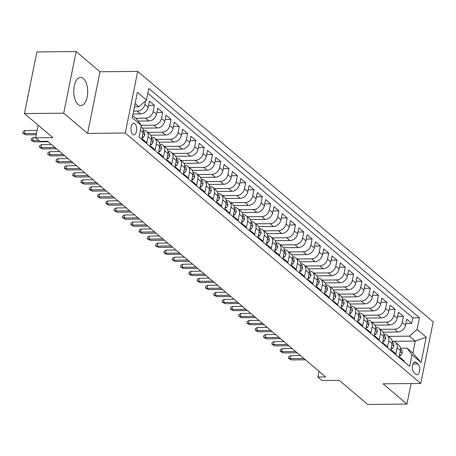 <?xml version="1.0" encoding="UTF-8"?>
<svg xmlns="http://www.w3.org/2000/svg" width="456" height="456" viewBox="0 0 456 456"><rect width="100%" height="100%" fill="white"/><g stroke="black" fill="none" stroke-linecap="round" stroke-linejoin="round"><path stroke-width="0.68" d="M78.096 104.492A14.102 6.982 89.4 0 0 80.86 105.604A14.102 6.982 89.4 0 0 87.586 94.267A14.102 6.982 89.4 0 0 83.334 78.512A14.102 6.982 89.4 0 0 80.575 77.4A14.102 6.982 89.4 0 0 73.849 88.738A14.102 6.982 89.4 0 0 78.096 104.492M132.753 134.48A5.785 2.867 89.4 0 0 133.887 134.936A5.785 2.867 89.4 0 0 136.646 130.285A5.785 2.867 89.4 0 0 134.902 123.821A5.785 2.867 89.4 0 0 133.773 123.365A5.785 2.867 89.4 0 0 131.009 128.016A5.785 2.867 89.4 0 0 132.753 134.48M76.141 51.545L36.873 51.938L24.447 113.561L63.715 113.168L87.581 133.391L125.275 133.015L137.701 71.392L100.001 71.769L76.141 51.545L63.715 113.168M125.275 133.015L420.774 383.462L433.2 321.839L137.701 71.392M420.774 383.462L383.08 383.838L406.94 404.062L411.078 383.559M406.94 404.062L367.673 404.455L339.247 380.361L321.97 380.532L317.821 377.015L325.669 376.935L47.601 141.263L39.746 141.343L35.596 137.826L52.873 137.655L24.447 113.561M140.414 130.245L143.087 132.514L141.862 138.595L146.843 142.814L148.069 136.737L151.392 139.553A7.233 5.774 -49.7 0 0 149.785 134.098L146.461 131.282A7.233 5.774 130.3 0 1 148.069 136.737M151.392 139.553L150.166 145.629L155.143 149.853L156.368 143.771L159.691 146.587A7.233 5.774 -49.7 0 0 158.084 141.132L154.761 138.316A7.233 5.774 130.3 0 1 156.368 143.771M159.691 146.587L158.466 152.663L163.447 156.887L164.673 150.805L167.99 153.621A7.233 5.774 -49.7 0 0 166.383 148.166L163.066 145.35A7.233 5.774 130.3 0 1 164.673 150.805M167.99 153.621L166.765 159.697L171.747 163.921L172.972 157.839L176.29 160.655A7.233 5.774 -49.7 0 0 174.682 155.2L171.365 152.389A7.233 5.774 130.3 0 1 172.972 157.839M176.29 160.655L175.064 166.736L180.046 170.954L181.271 164.878L184.595 167.688A7.233 5.774 -49.7 0 0 182.987 162.233L179.664 159.423A7.233 5.774 130.3 0 1 181.271 164.878M184.595 167.688L183.369 173.77L188.345 177.988L189.571 171.912L192.894 174.728A7.233 5.774 -49.7 0 0 191.286 169.273L187.963 166.457A7.233 5.774 130.3 0 1 189.571 171.912M192.894 174.728L191.668 180.804L196.65 185.028L197.875 178.946L201.193 181.762A7.233 5.774 -49.7 0 0 199.585 176.307L196.268 173.491A7.233 5.774 130.3 0 1 197.875 178.946M201.193 181.762L199.967 187.838L204.949 192.061L206.175 185.98L209.492 188.795A7.233 5.774 -49.7 0 0 207.885 183.34L204.567 180.525A7.233 5.774 130.3 0 1 206.175 185.98M209.492 188.795L208.267 194.872L213.248 199.095L214.474 193.013L217.797 195.829A7.233 5.774 -49.7 0 0 216.19 190.374L212.866 187.564A7.233 5.774 130.3 0 1 214.474 193.013M217.797 195.829L216.571 201.911L221.548 206.129L222.773 200.053L226.096 202.863A7.233 5.774 -49.7 0 0 224.489 197.408L221.166 194.598A7.233 5.774 130.3 0 1 222.773 200.053M226.096 202.863L224.871 208.945L229.847 213.163L231.078 207.087L234.395 209.902A7.233 5.774 -49.7 0 0 232.788 204.448L229.471 201.632A7.233 5.774 130.3 0 1 231.078 207.087M234.395 209.902L233.17 215.979L238.152 220.202L239.377 214.12L242.695 216.936A7.233 5.774 -49.7 0 0 241.087 211.481L237.77 208.666A7.233 5.774 130.3 0 1 239.377 214.12M242.695 216.936L241.469 223.012L246.451 227.236L247.676 221.154L250.999 223.97A7.233 5.774 -49.7 0 0 249.392 218.515L246.069 215.699A7.233 5.774 130.3 0 1 247.676 221.154M250.999 223.97L249.768 230.046L254.75 234.27L255.976 228.188L259.299 231.004A7.233 5.774 -49.7 0 0 257.691 225.549L254.368 222.739A7.233 5.774 130.3 0 1 255.976 228.188M259.299 231.004L258.073 237.086L263.049 241.304L264.28 235.228L267.598 238.038A7.233 5.774 -49.7 0 0 265.99 232.583L262.673 229.773A7.233 5.774 130.3 0 1 264.28 235.228M267.598 238.038L266.372 244.12L271.354 248.338L272.58 242.261L275.897 245.077A7.233 5.774 -49.7 0 0 274.29 239.622L270.972 236.806A7.233 5.774 130.3 0 1 272.58 242.261M275.897 245.077L274.672 251.153L279.653 255.377L280.879 249.295L284.196 252.111A7.233 5.774 -49.7 0 0 282.595 246.656L279.271 243.84A7.233 5.774 130.3 0 1 280.879 249.295M284.196 252.111L282.971 258.187L287.953 262.411L289.178 256.329L292.501 259.145A7.233 5.774 -49.7 0 0 290.894 253.69L287.571 250.874A7.233 5.774 130.3 0 1 289.178 256.329M292.501 259.145L291.276 265.221L296.252 269.445L297.477 263.363L300.8 266.179A7.233 5.774 -49.7 0 0 299.193 260.724L295.876 257.914A7.233 5.774 130.3 0 1 297.477 263.363M300.8 266.179L299.575 272.26L304.557 276.478L305.782 270.402L309.1 273.212A7.233 5.774 -49.7 0 0 307.492 267.757L304.175 264.947A7.233 5.774 130.3 0 1 305.782 270.402M309.1 273.212L307.874 279.294L312.856 283.512L314.081 277.436L317.399 280.252A7.233 5.774 -49.7 0 0 315.797 274.797L312.474 271.981A7.233 5.774 130.3 0 1 314.081 277.436M317.399 280.252L316.173 286.328L321.155 290.552L322.381 284.47L325.704 287.286A7.233 5.774 -49.7 0 0 324.096 281.831L320.773 279.015A7.233 5.774 130.3 0 1 322.381 284.47M325.704 287.286L324.478 293.362L329.454 297.586L330.68 291.504L334.003 294.32A7.233 5.774 -49.7 0 0 332.395 288.865L329.078 286.049A7.233 5.774 130.3 0 1 330.68 291.504M334.003 294.32L332.777 300.396L337.759 304.619L338.985 298.537L342.302 301.353A7.233 5.774 -49.7 0 0 340.695 295.898L337.377 293.088A7.233 5.774 130.3 0 1 338.985 298.537M342.302 301.353L341.077 307.435L346.058 311.653L347.284 305.577L350.601 308.387A7.233 5.774 -49.7 0 0 349 302.932L345.676 300.122A7.233 5.774 130.3 0 1 347.284 305.577M350.601 308.387L349.376 314.469L354.358 318.687L355.583 312.611L358.906 315.427A7.233 5.774 -49.7 0 0 357.299 309.972L353.976 307.156A7.233 5.774 130.3 0 1 355.583 312.611M358.906 315.427L357.681 321.503L362.657 325.726L363.882 319.645L367.205 322.46A7.233 5.774 -49.7 0 0 365.598 317.005L362.275 314.19A7.233 5.774 130.3 0 1 363.882 319.645M367.205 322.46L365.98 328.537L370.962 332.76L372.187 326.678L375.505 329.494A7.233 5.774 -49.7 0 0 373.897 324.039L370.58 321.223A7.233 5.774 130.3 0 1 372.187 326.678M375.505 329.494L374.279 335.57L379.261 339.794L380.486 333.712L383.804 336.528A7.233 5.774 -49.7 0 0 382.196 331.073L378.879 328.263A7.233 5.774 130.3 0 1 380.486 333.712M383.804 336.528L382.578 342.61L387.56 346.828L388.786 340.752L392.109 343.562A7.233 5.774 -49.7 0 0 390.501 338.107L387.178 335.297A7.233 5.774 130.3 0 1 388.786 340.752M392.109 343.562L390.883 349.644L395.859 353.862L397.085 347.785A7.233 5.774 -49.7 0 0 395.477 342.331A7.233 5.774 -49.7 0 0 392.171 341.185M383.137 332.156L397.883 332.008A7.233 5.774 -49.7 0 0 405.509 325.282L406.735 319.206L411.717 323.424L405.874 323.486M380.15 329.34L394.565 329.192A7.233 5.774 -49.7 0 0 402.192 322.472L403.417 316.39L397.575 316.447M403.417 316.39L398.436 312.172L397.21 318.248A7.233 5.774 -49.7 0 1 389.584 324.974L374.832 325.122M366.533 318.088L381.284 317.94A7.233 5.774 -49.7 0 0 388.911 311.214L390.137 305.138L395.118 309.356L389.276 309.413M358.234 311.049L372.985 310.906A7.233 5.774 -49.7 0 0 380.612 304.18L381.837 298.099L386.813 302.322L380.971 302.379M349.934 304.015L364.686 303.867A7.233 5.774 -49.7 0 0 372.307 297.147L373.532 291.065L378.514 295.288L372.672 295.345M341.63 296.981L356.381 296.833A7.233 5.774 -49.7 0 0 364.008 290.107L365.233 284.031L370.215 288.249L364.372 288.312M333.33 289.948L348.082 289.799A7.233 5.774 -49.7 0 0 355.708 283.073L356.934 276.997L361.916 281.215L356.073 281.272M325.031 282.914L339.783 282.766A7.233 5.774 -49.7 0 0 347.409 276.04L348.635 269.963L353.611 274.181L347.768 274.238M316.732 275.874L331.483 275.732A7.233 5.774 -49.7 0 0 339.104 269.006L340.33 262.924L345.312 267.148L339.469 267.205M308.433 268.84L323.179 268.692A7.233 5.774 -49.7 0 0 330.805 261.972L332.031 255.89L337.012 260.114L331.17 260.171M300.128 261.807L314.879 261.659A7.233 5.774 -49.7 0 0 322.506 254.932L323.731 248.856L328.713 253.074L322.871 253.137M291.829 254.773L306.58 254.625A7.233 5.774 -49.7 0 0 314.207 247.899L315.432 241.822L320.408 246.04L314.566 246.097M283.529 247.739L298.281 247.591A7.233 5.774 -49.7 0 0 305.902 240.865L307.133 234.783L312.109 239.007L306.267 239.064M275.23 240.7L289.976 240.557A7.233 5.774 -49.7 0 0 297.603 233.831L298.828 227.749L303.81 231.973L297.967 232.03M266.925 233.666L281.677 233.518A7.233 5.774 -49.7 0 0 289.303 226.797L290.529 220.715L295.511 224.939L289.668 224.996M258.626 226.632L273.378 226.484A7.233 5.774 -49.7 0 0 281.004 219.758L282.23 213.682L287.212 217.9L281.363 217.962M250.327 219.598L265.078 219.45A7.233 5.774 -49.7 0 0 272.699 212.724L273.931 206.648L278.907 210.866L273.064 210.923M242.028 212.564L256.774 212.416A7.233 5.774 -49.7 0 0 264.4 205.69L265.626 199.608L270.607 203.832L264.765 203.889M233.723 205.525L248.474 205.382A7.233 5.774 -49.7 0 0 256.101 198.656L257.326 192.575L262.308 196.798L256.466 196.855M225.424 198.491L240.175 198.343A7.233 5.774 -49.7 0 0 247.802 191.623L249.027 185.541L254.009 189.764L248.161 189.821M217.124 191.457L231.876 191.309A7.233 5.774 -49.7 0 0 239.503 184.583L240.728 178.507L245.704 182.725L239.862 182.788M208.825 184.423L223.571 184.275A7.233 5.774 -49.7 0 0 231.198 177.549L232.423 171.473L237.405 175.691L231.562 175.748M200.52 177.39L215.272 177.241A7.233 5.774 -49.7 0 0 222.898 170.515L224.124 164.434L229.106 168.657L223.263 168.714M192.221 170.35L206.973 170.208A7.233 5.774 -49.7 0 0 214.599 163.482L215.825 157.4L220.807 161.623L214.958 161.68M183.922 163.316L198.673 163.168A7.233 5.774 -49.7 0 0 206.3 156.448L207.526 150.366L212.502 154.59L206.659 154.647M175.623 156.283L190.369 156.134A7.233 5.774 -49.7 0 0 197.995 149.408L199.221 143.332L204.202 147.55L198.36 147.613M167.318 149.249L182.069 149.101A7.233 5.774 -49.7 0 0 189.696 142.375L190.921 136.298L195.903 140.516L190.061 140.573M159.019 142.215L173.77 142.067A7.233 5.774 -49.7 0 0 181.397 135.341L182.622 129.259L187.604 133.483L181.756 133.54M150.719 135.175L165.471 135.027A7.233 5.774 -49.7 0 0 173.098 128.307L174.323 122.225L179.299 126.449L173.457 126.506M142.42 128.142L157.166 127.993A7.233 5.774 -49.7 0 0 164.793 121.273L166.018 115.191L171 119.415L165.157 119.472M138.134 121.068L148.867 120.96A7.233 5.774 -49.7 0 0 156.493 114.234L157.719 108.157L162.701 112.375L156.858 112.438M132.998 114L140.568 113.926A7.233 5.774 -49.7 0 0 148.194 107.2L149.42 101.124L154.402 105.342L148.559 105.399M418.004 363.951L416.174 362.4A5.603 2.776 89.4 0 0 415.08 361.961A5.603 2.776 89.4 0 0 412.406 366.464A5.603 2.776 89.4 0 0 414.094 372.729L415.923 374.273A5.603 2.776 89.4 0 0 417.018 374.718A5.603 2.776 89.4 0 0 419.691 370.209A5.603 2.776 89.4 0 0 418.004 363.951L412.965 364.002M132.667 115.613L136.447 118.816L141.383 125.417L139.034 137.074L409.636 366.413L411.985 354.757L407.043 348.156L400.471 348.219M141.383 125.417L132.257 117.676L137.359 92.363L146.49 100.098L148.838 88.441L419.44 317.781L417.086 329.437L426.217 337.178L421.116 362.491L411.985 354.757M133.574 111.15L137.245 111.11L140.568 113.926M135.774 118.246L145.549 118.144L148.867 120.96M141.303 125.309L153.849 125.183L157.166 127.993M147.733 132.36L162.148 132.217L165.471 135.027M156.037 139.393L170.447 139.251L173.77 142.067M164.337 146.433L178.752 146.285L182.069 149.101M172.636 153.467L187.051 153.319L190.369 156.134M180.935 160.501L195.35 160.358L198.673 163.168M189.24 167.534L203.65 167.392L206.973 170.208M197.539 174.568L211.954 174.426L215.272 177.241M205.838 181.608L220.254 181.459L223.571 184.275M214.138 188.641L228.553 188.493L231.876 191.309M222.442 195.675L236.852 195.533L240.175 198.343M230.742 202.709L245.157 202.567L248.474 205.382M239.041 209.743L253.456 209.6L256.774 212.416M247.34 216.782L261.755 216.634L265.078 219.45M255.645 223.816L270.055 223.668L273.378 226.484M263.944 230.85L278.359 230.707L281.677 233.518M272.243 237.884L286.659 237.741L289.976 240.557M280.543 244.918L294.958 244.775L298.281 247.591M288.842 251.957L303.257 251.809L306.58 254.625M297.147 258.991L311.562 258.843L314.879 261.659M305.446 266.025L319.861 265.882L323.179 268.692M313.745 273.058L328.16 272.916L331.483 275.732M322.044 280.092L336.46 279.95L339.783 282.766M330.349 287.132L344.764 286.984L348.082 289.799M338.648 294.166L353.064 294.017L356.381 296.833M346.948 301.199L361.363 301.057L364.686 303.867M355.247 308.233L369.662 308.091L372.985 310.906M363.552 315.267L377.961 315.125L381.284 317.94M371.851 322.306L386.266 322.158L389.584 324.974M411.717 323.424L412.845 317.849L147.864 93.275M145.572 100.907L144.871 104.384A7.233 5.774 130.3 0 1 137.245 111.11M154.402 105.342L153.176 111.424A7.233 5.774 130.3 0 1 145.549 118.144M162.701 112.375L161.475 118.457A7.233 5.774 130.3 0 1 153.849 125.183M171 119.415L169.774 125.491A7.233 5.774 130.3 0 1 162.148 132.217M179.299 126.449L178.074 132.525A7.233 5.774 130.3 0 1 170.447 139.251M187.604 133.483L186.379 139.559A7.233 5.774 130.3 0 1 178.752 146.285M195.903 140.516L194.678 146.598A7.233 5.774 130.3 0 1 187.051 153.319M204.202 147.55L202.977 153.632A7.233 5.774 130.3 0 1 195.35 160.358M212.502 154.59L211.276 160.666A7.233 5.774 130.3 0 1 203.65 167.392M220.807 161.623L219.581 167.7A7.233 5.774 130.3 0 1 211.954 174.426M229.106 168.657L227.88 174.733A7.233 5.774 130.3 0 1 220.254 181.459M237.405 175.691L236.179 181.773A7.233 5.774 130.3 0 1 228.553 188.493M245.704 182.725L244.479 188.807A7.233 5.774 130.3 0 1 236.852 195.533M254.009 189.764L252.784 195.841A7.233 5.774 130.3 0 1 245.157 202.567M262.308 196.798L261.083 202.874A7.233 5.774 130.3 0 1 253.456 209.6M270.607 203.832L269.382 209.908A7.233 5.774 130.3 0 1 261.755 216.634M278.907 210.866L277.681 216.948A7.233 5.774 130.3 0 1 270.055 223.668M287.212 217.9L285.98 223.981A7.233 5.774 130.3 0 1 278.359 230.707M295.511 224.939L294.285 231.015A7.233 5.774 130.3 0 1 286.659 237.741M303.81 231.973L302.584 238.049A7.233 5.774 130.3 0 1 294.958 244.775M312.109 239.007L310.884 245.083A7.233 5.774 130.3 0 1 303.257 251.809M320.408 246.04L319.183 252.122A7.233 5.774 130.3 0 1 311.562 258.843M328.713 253.074L327.488 259.156A7.233 5.774 130.3 0 1 319.861 265.882M337.012 260.114L335.787 266.19A7.233 5.774 130.3 0 1 328.16 272.916M345.312 267.148L344.086 273.224A7.233 5.774 130.3 0 1 336.46 279.95M353.611 274.181L352.385 280.258A7.233 5.774 130.3 0 1 344.764 286.984M361.916 281.215L360.69 287.297A7.233 5.774 130.3 0 1 353.064 294.017M370.215 288.249L368.989 294.331A7.233 5.774 130.3 0 1 361.363 301.057M378.514 295.288L377.289 301.365A7.233 5.774 130.3 0 1 369.662 308.091M386.813 302.322L385.588 308.398A7.233 5.774 130.3 0 1 377.961 315.125M395.118 309.356L393.893 315.432A7.233 5.774 130.3 0 1 386.266 322.158M404.01 361.648L404.164 360.901L399.182 356.677L400.408 350.601A7.233 5.774 -49.7 0 0 398.8 345.146L395.477 342.331M407.043 348.156L412.857 353.081L415.273 341.088L409.465 336.163L417.086 329.437M393.374 341.305L415.273 341.088L426.217 337.178M388.449 336.374L409.465 336.163M38.15 125.172L35.596 137.826M318.978 371.264L317.821 377.015M134.434 106.869L138.863 106.824L135.09 103.626M412.845 317.849L419.44 317.781M383.872 334.151A7.233 5.774 130.3 0 1 387.178 335.297M375.573 327.117A7.233 5.774 130.3 0 1 378.879 328.263M367.268 320.083A7.233 5.774 130.3 0 1 370.58 321.223M358.969 313.044A7.233 5.774 130.3 0 1 362.275 314.19M350.67 306.01A7.233 5.774 130.3 0 1 353.976 307.156M342.37 298.976A7.233 5.774 130.3 0 1 345.676 300.122M334.066 291.943A7.233 5.774 130.3 0 1 337.377 293.088M325.766 284.909A7.233 5.774 130.3 0 1 329.078 286.049M317.467 277.869A7.233 5.774 130.3 0 1 320.773 279.015M309.168 270.835A7.233 5.774 130.3 0 1 312.474 271.981M300.863 263.802A7.233 5.774 130.3 0 1 304.175 264.947M292.564 256.768A7.233 5.774 130.3 0 1 295.876 257.914M284.265 249.734A7.233 5.774 130.3 0 1 287.571 250.874M275.965 242.695A7.233 5.774 130.3 0 1 279.271 243.84M267.661 235.661A7.233 5.774 130.3 0 1 270.972 236.806M259.361 228.627A7.233 5.774 130.3 0 1 262.673 229.773M251.062 221.593A7.233 5.774 130.3 0 1 254.368 222.739M242.763 214.559A7.233 5.774 130.3 0 1 246.069 215.699M234.458 207.52A7.233 5.774 130.3 0 1 237.77 208.666M226.159 200.486A7.233 5.774 130.3 0 1 229.471 201.632M217.86 193.452A7.233 5.774 130.3 0 1 221.166 194.598M209.56 186.418A7.233 5.774 130.3 0 1 212.866 187.564M201.256 179.385A7.233 5.774 130.3 0 1 204.567 180.525M192.956 172.345A7.233 5.774 130.3 0 1 196.268 173.491M184.657 165.311A7.233 5.774 130.3 0 1 187.963 166.457M176.358 158.278A7.233 5.774 130.3 0 1 179.664 159.423M168.053 151.244A7.233 5.774 130.3 0 1 171.365 152.389M159.754 144.204A7.233 5.774 130.3 0 1 163.066 145.35M151.455 137.171A7.233 5.774 130.3 0 1 154.761 138.316M143.155 130.137A7.233 5.774 130.3 0 1 146.461 131.282M143.087 132.514A7.233 5.774 -49.7 0 0 141.48 127.059L141.115 126.751M146.49 100.098L138.863 106.824M412.857 353.081L421.116 362.491M87.581 133.391L100.001 71.769M399.576 354.734L400.63 355.629L402.135 353.001A4.794 3.825 -49.7 0 0 401.052 349.473L400.545 349.045M400.311 351.08L400.613 350.419A4.794 3.825 -49.7 0 0 400.516 349.855M300.481 355.583L290.597 355.686L289.993 358.684L303.97 358.541M291.487 359.949L288.42 358.319L289.993 358.684L291.487 359.949L305.463 359.807M288.42 358.319L288.756 356.655L290.597 355.686M399.393 355.64L400.63 355.629M391.271 347.694L392.331 348.595L393.83 345.967A4.794 3.825 -49.7 0 0 392.753 342.433L392.245 342.006M392.012 344.041L392.314 343.379A4.794 3.825 -49.7 0 0 392.217 342.821M292.176 348.549L282.298 348.652L281.694 351.65L295.67 351.508M283.187 352.915L280.121 351.285L281.694 351.65L283.187 352.915L297.164 352.773M280.121 351.285L280.451 349.615L282.298 348.652M391.088 348.606L392.331 348.595M382.972 340.66L384.032 341.555L385.531 338.933A4.794 3.825 -49.7 0 0 384.454 335.399L383.946 334.972M383.707 337.007L384.015 336.346A4.794 3.825 -49.7 0 0 383.918 335.787M283.877 341.515L273.999 341.612L273.395 344.611L287.365 344.474M274.888 345.876L271.816 344.246L273.395 344.611L274.888 345.876L288.859 345.739M271.816 344.246L272.152 342.581L273.999 341.612M382.789 341.572L384.032 341.555M374.672 333.627L375.733 334.522L377.232 331.894A4.794 3.825 -49.7 0 0 376.149 328.366L375.647 327.938M375.408 329.973L375.71 329.312A4.794 3.825 -49.7 0 0 375.619 328.747M275.578 334.482L265.694 334.579L265.09 337.577L279.066 337.44M266.589 338.842L263.517 337.212L265.09 337.577L266.589 338.842L280.56 338.705M263.517 337.212L263.853 335.548L265.694 334.579M374.49 334.533L375.733 334.522M366.373 326.593L367.428 327.488L368.932 324.86A4.794 3.825 -49.7 0 0 367.849 321.332L367.342 320.904M367.108 322.939L367.411 322.278A4.794 3.825 -49.7 0 0 367.314 321.714M267.279 327.448L257.395 327.545L256.791 330.543L270.767 330.4M258.284 331.808L255.217 330.178L256.791 330.543L258.284 331.808L272.26 331.672M255.217 330.178L255.554 328.514L257.395 327.545M366.191 327.499L367.428 327.488M358.068 319.559L359.128 320.454L360.628 317.826A4.794 3.825 -49.7 0 0 359.55 314.298L359.043 313.87M358.809 315.905L359.111 315.244A4.794 3.825 -49.7 0 0 359.014 314.68M258.974 320.408L249.096 320.511L248.491 323.509L262.468 323.367M249.985 324.775L246.918 323.144L248.491 323.509L249.985 324.775L263.961 324.632M246.918 323.144L247.249 321.48L249.096 320.511M357.886 320.465L359.128 320.454M349.769 312.52L350.829 313.42L352.328 310.792A4.794 3.825 -49.7 0 0 351.251 307.258L350.744 306.831M350.504 308.866L350.812 308.205A4.794 3.825 -49.7 0 0 350.715 307.646M250.675 313.375L240.796 313.477L240.192 316.475L254.163 316.333M241.686 317.741L238.613 316.111L240.192 316.475L241.686 317.741L255.656 317.598M238.613 316.111L238.95 314.44L240.796 313.477M349.587 313.432L350.829 313.42M341.47 305.486L342.53 306.381L344.029 303.759A4.794 3.825 -49.7 0 0 342.946 300.225L342.445 299.797M342.205 301.832L342.507 301.171A4.794 3.825 -49.7 0 0 342.416 300.612M242.375 306.341L232.497 306.438L231.887 309.436L245.864 309.299M233.386 310.701L230.314 309.071L231.887 309.436L233.386 310.701L247.357 310.565M230.314 309.071L230.65 307.407L232.497 306.438M341.287 306.398L342.53 306.381M333.171 298.452L334.225 299.347L335.73 296.719A4.794 3.825 -49.7 0 0 334.647 293.191L334.14 292.763M333.906 294.798L334.208 294.137A4.794 3.825 -49.7 0 0 334.111 293.573M234.076 299.307L224.192 299.404L223.588 302.402L237.565 302.265M225.082 303.667L222.015 302.037L223.588 302.402L225.082 303.667L239.058 303.531M222.015 302.037L222.351 300.373L224.192 299.404M332.988 299.358L334.225 299.347M324.872 291.418L325.926 292.313L327.425 289.685A4.794 3.825 -49.7 0 0 326.348 286.157L325.84 285.73M325.607 287.764L325.909 287.103A4.794 3.825 -49.7 0 0 325.812 286.539M225.771 292.273L215.893 292.37L215.289 295.368L229.265 295.226M216.782 296.634L213.716 295.003L215.289 295.368L216.782 296.634L230.759 296.497M213.716 295.003L214.046 293.339L215.893 292.37M324.683 292.325L325.926 292.313M316.567 284.384L317.627 285.279L319.126 282.652A4.794 3.825 -49.7 0 0 318.049 279.123L317.541 278.696M317.308 280.731L317.61 280.07A4.794 3.825 -49.7 0 0 317.513 279.505M217.472 285.234L207.594 285.336L206.99 288.334L220.96 288.192M208.483 289.6L205.411 287.97L206.99 288.334L208.483 289.6L222.454 289.457M205.411 287.97L205.747 286.305L207.594 285.336M316.384 285.291L317.627 285.279M308.267 277.345L309.328 278.245L310.827 275.618A4.794 3.825 -49.7 0 0 309.744 272.084L309.242 271.656M309.003 273.691L309.305 273.03A4.794 3.825 -49.7 0 0 309.214 272.471M209.173 278.2L199.295 278.302L198.691 281.301L212.661 281.158M200.184 282.566L197.112 280.936L198.691 281.301L200.184 282.566L214.155 282.424M197.112 280.936L197.448 279.266L199.295 278.302M308.085 278.257L309.328 278.245M299.968 270.311L301.023 271.206L302.527 268.578A4.794 3.825 -49.7 0 0 301.445 265.05L300.943 264.623M300.703 266.657L301.006 265.996A4.794 3.825 -49.7 0 0 300.909 265.438M200.874 271.166L190.99 271.263L190.386 274.261L204.362 274.124M191.879 275.527L188.812 273.896L190.386 274.261L191.879 275.527L205.855 275.39M188.812 273.896L189.149 272.232L190.99 271.263M299.786 271.223L301.023 271.206M291.669 263.277L292.723 264.172L294.223 261.544A4.794 3.825 -49.7 0 0 293.145 258.016L292.638 257.589M292.404 259.624L292.706 258.962A4.794 3.825 -49.7 0 0 292.609 258.398M192.575 264.132L182.691 264.229L182.086 267.227L196.063 267.091M183.58 268.493L180.513 266.863L182.086 267.227L183.58 268.493L197.556 268.356M180.513 266.863L180.85 265.198L182.691 264.229M291.481 264.184L292.723 264.172M283.364 256.243L284.424 257.138L285.923 254.511A4.794 3.825 -49.7 0 0 284.846 250.982L284.339 250.555M284.105 252.59L284.407 251.929A4.794 3.825 -49.7 0 0 284.31 251.364M184.27 257.099L174.391 257.195L173.787 260.194L187.758 260.051M175.281 261.459L172.208 259.829L173.787 260.194L175.281 261.459L189.251 261.322M172.208 259.829L172.545 258.164L174.391 257.195M283.182 257.15L284.424 257.138M275.065 249.21L276.125 250.105L277.624 247.477A4.794 3.825 -49.7 0 0 276.541 243.949L276.04 243.515M275.8 245.556L276.108 244.895A4.794 3.825 -49.7 0 0 276.011 244.33M175.97 250.059L166.092 250.162L165.488 253.16L179.459 253.017M166.981 254.425L163.909 252.795L165.488 253.16L166.981 254.425L180.952 254.283M163.909 252.795L164.245 251.131L166.092 250.162M274.882 250.116L276.125 250.105M266.766 242.17L267.82 243.071L269.325 240.443A4.794 3.825 -49.7 0 0 268.242 236.909L267.74 236.482M267.501 238.516L267.803 237.855A4.794 3.825 -49.7 0 0 267.706 237.297M167.671 243.025L157.787 243.128L157.183 246.126L171.16 245.983M158.677 247.391L155.61 245.761L157.183 246.126L158.677 247.391L172.653 247.249M155.61 245.761L155.946 244.091L157.787 243.128M266.583 243.082L267.82 243.071M258.466 235.136L259.521 236.031L261.02 233.404A4.794 3.825 -49.7 0 0 259.943 229.875L259.435 229.448M259.202 231.483L259.504 230.821A4.794 3.825 -49.7 0 0 259.407 230.263M159.372 235.991L149.488 236.088L148.884 239.086L162.86 238.95M150.377 240.352L147.311 238.722L148.884 239.086L150.377 240.352L164.354 240.215M147.311 238.722L147.647 237.057L149.488 236.088M258.278 236.048L259.521 236.031M250.162 228.103L251.222 228.997L252.721 226.37A4.794 3.825 -49.7 0 0 251.644 222.841L251.136 222.414M250.903 224.449L251.205 223.788A4.794 3.825 -49.7 0 0 251.108 223.223M151.067 228.958L141.189 229.054L140.585 232.053L154.555 231.916M142.078 233.318L139.006 231.688L140.585 232.053L142.078 233.318L156.055 233.181M139.006 231.688L139.342 230.023L141.189 229.054M249.979 229.009L251.222 228.997M241.862 221.069L242.923 221.964L244.422 219.336A4.794 3.825 -49.7 0 0 243.339 215.808L242.837 215.38M242.598 217.415L242.905 216.754A4.794 3.825 -49.7 0 0 242.809 216.19M142.768 221.924L132.89 222.021L132.286 225.019L146.256 224.876M133.779 226.284L130.707 224.654L132.286 225.019L133.779 226.284L147.75 226.147M130.707 224.654L131.043 222.99L132.89 222.021M241.68 221.975L242.923 221.964M233.563 214.035L234.618 214.93L236.122 212.302A4.794 3.825 -49.7 0 0 235.04 208.774L234.538 208.341M234.298 210.376L234.601 209.72A4.794 3.825 -49.7 0 0 234.504 209.156M134.469 214.884L124.585 214.987L123.981 217.985L137.957 217.843M125.474 219.25L122.407 217.62L123.981 217.985L125.474 219.25L139.451 219.108M122.407 217.62L122.744 215.956L124.585 214.987M233.381 214.941L234.618 214.93M225.264 206.995L226.319 207.896L227.818 205.268A4.794 3.825 -49.7 0 0 226.74 201.734L226.233 201.307M225.999 203.342L226.301 202.681A4.794 3.825 -49.7 0 0 226.204 202.122M126.169 207.85L116.286 207.953L115.681 210.951L129.658 210.809M117.175 212.217L114.108 210.586L115.681 210.951L117.175 212.217L131.151 212.074M114.108 210.586L114.445 208.916L116.286 207.953M225.076 207.907L226.319 207.896M216.959 199.962L218.019 200.857L219.518 198.229A4.794 3.825 -49.7 0 0 218.441 194.701L217.934 194.273M217.7 196.308L218.002 195.647A4.794 3.825 -49.7 0 0 217.905 195.088M117.865 200.817L107.986 200.914L107.382 203.912L121.353 203.775M108.876 205.177L105.803 203.547L107.382 203.912L108.876 205.177L122.852 205.04M105.803 203.547L106.14 201.883L107.986 200.914M216.777 200.874L218.019 200.857M208.66 192.928L209.72 193.823L211.219 191.195A4.794 3.825 -49.7 0 0 210.136 187.667L209.635 187.239M209.395 189.274L209.703 188.613A4.794 3.825 -49.7 0 0 209.606 188.049M109.565 193.783L99.687 193.88L99.083 196.878L113.054 196.741M100.576 198.143L97.504 196.513L99.083 196.878L100.576 198.143L114.547 198.007M97.504 196.513L97.84 194.849L99.687 193.88M208.477 193.834L209.72 193.823M200.361 185.894L201.415 186.789L202.92 184.161A4.794 3.825 -49.7 0 0 201.837 180.633L201.335 180.205M201.096 182.24L201.398 181.579A4.794 3.825 -49.7 0 0 201.301 181.015M101.266 186.749L91.382 186.846L90.778 189.844L104.755 189.702M92.272 191.11L89.205 189.479L90.778 189.844L92.272 191.11L106.248 190.973M89.205 189.479L89.541 187.815L91.382 186.846M200.178 186.8L201.415 186.789M192.061 178.86L193.116 179.755L194.621 177.127A4.794 3.825 -49.7 0 0 193.538 173.599L193.03 173.166M192.797 175.201L193.099 174.545A4.794 3.825 -49.7 0 0 193.002 173.981M92.967 179.71L83.083 179.812L82.479 182.81L96.455 182.668M83.972 184.076L80.906 182.446L82.479 182.81L83.972 184.076L97.949 183.933M80.906 182.446L81.242 180.781L83.083 179.812M191.873 179.767L193.116 179.755M183.757 171.821L184.817 172.721L186.316 170.094A4.794 3.825 -49.7 0 0 185.239 166.56L184.731 166.132M184.498 168.167L184.8 167.506A4.794 3.825 -49.7 0 0 184.703 166.947M84.662 172.676L74.784 172.778L74.18 175.771L88.15 175.634M75.673 177.042L72.601 175.412L74.18 175.771L75.673 177.042L89.65 176.899M72.601 175.412L72.937 173.742L74.784 172.778M183.574 172.733L184.817 172.721M175.457 164.787L176.518 165.682L178.017 163.054A4.794 3.825 -49.7 0 0 176.934 159.526L176.432 159.098M176.193 161.133L176.5 160.472A4.794 3.825 -49.7 0 0 176.404 159.913M76.363 165.642L66.485 165.739L65.881 168.737L79.851 168.6M67.374 170.002L64.302 168.372L65.881 168.737L67.374 170.002L81.345 169.866M64.302 168.372L64.638 166.708L66.485 165.739M175.275 165.699L176.518 165.682M167.158 157.753L168.213 158.648L169.717 156.02A4.794 3.825 -49.7 0 0 168.635 152.492L168.133 152.065M167.893 154.1L168.196 153.438A4.794 3.825 -49.7 0 0 168.104 152.874M68.064 158.608L58.18 158.705L57.576 161.703L71.552 161.566M59.075 162.969L56.002 161.338L57.576 161.703L59.075 162.969L73.045 162.832M56.002 161.338L56.339 159.674L58.18 158.705M166.976 158.66L168.213 158.648M158.859 150.719L159.913 151.614L161.418 148.987A4.794 3.825 -49.7 0 0 160.335 145.458L159.828 145.031M159.594 147.066L159.896 146.405A4.794 3.825 -49.7 0 0 159.799 145.84M59.764 151.574L49.881 151.671L49.276 154.669L63.253 154.527M50.77 155.935L47.703 154.305L49.276 154.669L50.77 155.935L64.746 155.798M47.703 154.305L48.04 152.64L49.881 151.671M158.677 151.626L159.913 151.614M150.554 143.686L151.614 144.581L153.113 141.953A4.794 3.825 -49.7 0 0 152.036 138.424L151.529 137.991M151.295 140.026L151.597 139.371A4.794 3.825 -49.7 0 0 151.5 138.806M51.46 144.535L41.581 144.637L40.977 147.636L54.948 147.493M42.471 148.901L39.398 147.271L40.977 147.636L42.471 148.901L56.447 148.759M39.398 147.271L39.735 145.606L41.581 144.637M150.372 144.592L151.614 144.581M142.255 136.646L143.315 137.547L144.814 134.919A4.794 3.825 -49.7 0 0 143.731 131.385L143.23 130.957M142.99 132.992L143.298 132.331A4.794 3.825 -49.7 0 0 143.201 131.773M35.648 137.575L33.282 137.604L32.678 140.596L38.794 140.539M34.172 141.867L31.099 140.237L32.678 140.596L34.172 141.867L48.142 141.725M31.099 140.237L31.435 138.567L33.282 137.604M142.072 137.558L143.315 137.547M37.084 130.444L24.977 130.564L24.373 133.562L36.48 133.443M25.872 134.828L22.8 133.198L24.373 133.562L25.872 134.828L36.223 134.725M22.8 133.198L23.136 131.533L24.977 130.564M394.565 329.192L397.883 332.008M402.192 322.472L405.509 325.282M144.871 104.384L148.194 107.2M153.176 111.424L156.493 114.234M161.475 118.457L164.793 121.273M169.774 125.491L173.098 128.307M178.074 132.525L181.397 135.341M186.379 139.559L189.696 142.375M194.678 146.598L197.995 149.408M202.977 153.632L206.3 156.448M211.276 160.666L214.599 163.482M219.581 167.7L222.898 170.515M227.88 174.733L231.198 177.549M236.179 181.773L239.503 184.583M244.479 188.807L247.802 191.623M252.784 195.841L256.101 198.656M261.083 202.874L264.4 205.69M269.382 209.908L272.699 212.724M277.681 216.948L281.004 219.758M285.98 223.981L289.303 226.797M294.285 231.015L297.603 233.831M302.584 238.049L305.902 240.865M310.884 245.083L314.207 247.899M319.183 252.122L322.506 254.932M327.488 259.156L330.805 261.972M335.787 266.19L339.104 269.006M344.086 273.224L347.409 276.04M352.385 280.258L355.708 283.073M360.69 287.297L364.008 290.107M368.989 294.331L372.307 297.147M377.289 301.365L380.612 304.18M385.588 308.398L388.911 311.214M393.893 315.432L397.21 318.248M397.085 347.785L400.408 350.601M413.991 362.423L416.174 362.4M400.231 351.485L402.095 353.064M391.926 344.451L393.796 346.03M383.627 337.411L385.497 338.996M375.328 330.378L377.192 331.962M367.029 323.344L368.893 324.928M358.724 316.31L360.593 317.889M350.425 309.276L352.294 310.855M342.125 302.237L343.989 303.821M333.826 295.203L335.69 296.788M325.521 288.169L327.391 289.754M317.222 281.135L319.092 282.714M308.923 274.102L310.787 275.68M300.624 267.062L302.488 268.647M292.319 260.028L294.188 261.613M284.02 252.994L285.889 254.579M275.72 245.961L277.584 247.54M267.421 238.927L269.285 240.506M259.116 231.887L260.986 233.472M250.817 224.854L252.687 226.438M242.518 217.82L244.387 219.404M234.219 210.786L236.083 212.365M225.914 203.752L227.783 205.331M217.615 196.713L219.484 198.297M209.315 189.679L211.185 191.263M201.016 182.645L202.88 184.23M192.717 175.611L194.581 177.19M184.412 168.577L186.282 170.156M176.113 161.538L177.982 163.123M167.814 154.504L169.678 156.089M159.514 147.47L161.378 149.055M151.21 140.437L153.079 142.016M142.91 133.403L144.78 134.982"/></g></svg>
